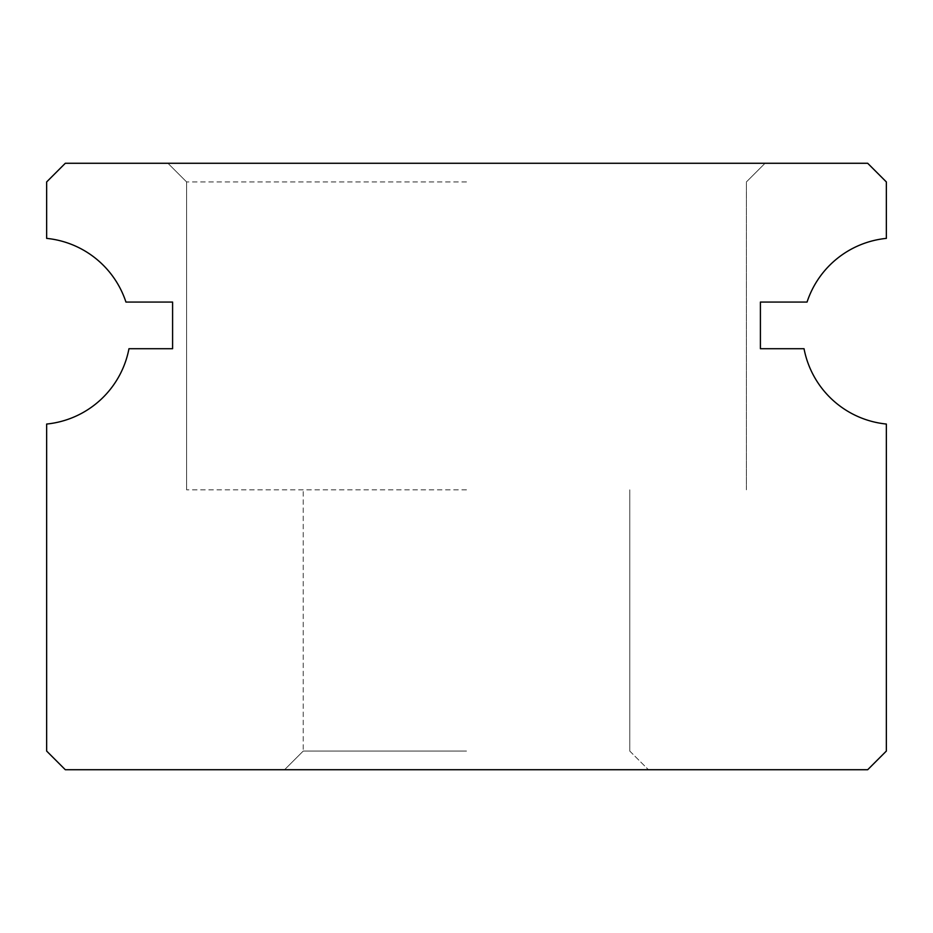 <?xml version="1.0" encoding="UTF-8"?>
<svg xmlns="http://www.w3.org/2000/svg" width="933" height="933" viewBox="0 0 933 933"><rect width="100%" height="100%" fill="white"/><g stroke="black" fill="none" stroke-linecap="round" stroke-linejoin="round"><path stroke-width="0.7" stroke-dasharray="4.67 3.5" d="M466.5 163.275L167.94 163.275L466.5 163.275M466.5 181.935L186.6 181.935L466.5 181.935M466.5 769.725L284.565 769.725L466.5 769.725M466.5 751.065L303.225 751.065L466.5 751.065M466.5 489.825L186.6 489.825L466.5 489.825M46.65 238.382A93.3 93.3 0 0 1 125.943 302.059L172.593 302.059L172.593 348.709L128.964 348.709A93.3 93.3 0 0 1 46.65 424.049L46.65 751.065L65.31 769.725L867.69 769.725L886.35 751.065L886.35 424.049A93.3 93.3 0 0 1 804.036 348.709L760.407 348.709L760.407 302.059L807.057 302.059A93.3 93.3 0 0 1 886.35 238.382L886.35 181.935L867.69 163.275L65.31 163.275L46.65 181.935L46.65 238.382M186.6 181.935L167.94 163.275L186.6 181.935L167.94 163.275L186.6 181.935L167.94 163.275L186.6 181.935L167.94 163.275L186.6 181.935L167.94 163.275L186.6 181.935L167.94 163.275L186.6 181.935L186.6 489.825L186.6 181.935M303.225 751.065L284.565 769.725L303.225 751.065L284.565 769.725L303.225 751.065L284.565 769.725L303.225 751.065L284.565 769.725L303.225 751.065L284.565 769.725L303.225 751.065L284.565 769.725L303.225 751.065L303.225 489.825L303.225 751.065M629.775 751.065L629.775 489.825L629.775 751.065L629.775 489.825L629.775 751.065L629.775 489.825L629.775 751.065L629.775 489.825L629.775 751.065L629.775 489.825L629.775 751.065L629.775 489.825L629.775 751.065L648.435 769.725L629.775 751.065M746.4 489.825L746.4 181.935L765.06 163.275L746.4 181.935L765.06 163.275L746.4 181.935L765.06 163.275L746.4 181.935L765.06 163.275L746.4 181.935L765.06 163.275L746.4 181.935L765.06 163.275L746.4 181.935L746.4 489.825"/><path stroke-width="1.4" d="M46.65 238.382A93.3 93.3 0 0 1 125.943 302.059L172.593 302.059L172.593 348.709L128.964 348.709A93.3 93.3 0 0 1 46.65 424.049L46.65 751.065L65.31 769.725L867.69 769.725L886.35 751.065L886.35 424.049A93.3 93.3 0 0 1 804.036 348.709L760.407 348.709L760.407 302.059L807.057 302.059A93.3 93.3 0 0 1 886.35 238.382L886.35 181.935L867.69 163.275L65.31 163.275L46.65 181.935L46.65 238.382"/></g></svg>
